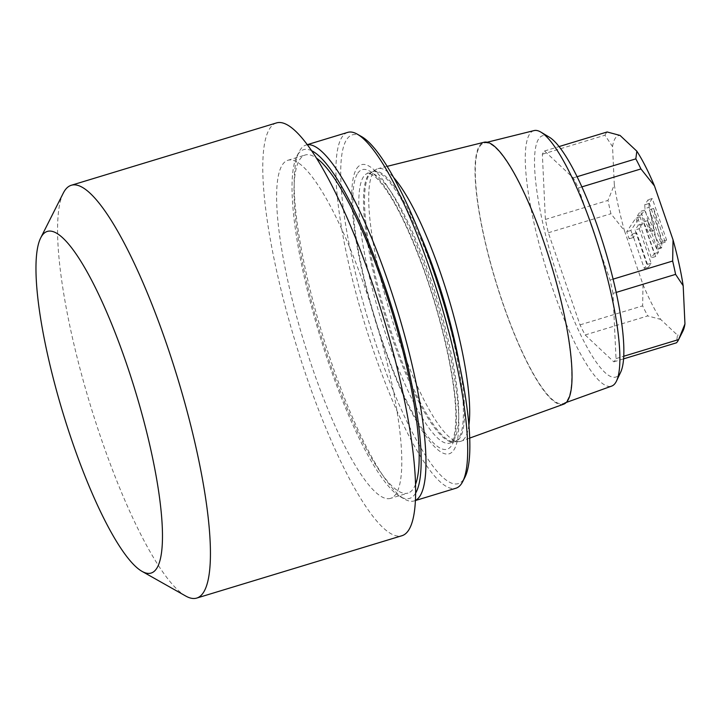<?xml version="1.0" encoding="UTF-8"?>
<svg xmlns="http://www.w3.org/2000/svg" width="721" height="721" viewBox="0 0 721 721"><rect width="100%" height="100%" fill="white"/><g stroke="black" fill="none" stroke-linecap="round" stroke-linejoin="round"><path stroke-width="0.54" stroke-dasharray="3.6 2.7" d="M63.313 193.048A215.723 45.675 -106.9 0 0 90.296 404.95A215.723 45.675 -106.9 0 0 185.757 596.051M276.494 122.921A215.723 45.675 73.1 0 0 269.96 128.212A215.723 45.675 -106.9 0 0 301.036 360.23A215.723 45.675 -106.9 0 0 401.912 535.73M390.566 498.364A176.672 37.402 -106.9 0 1 307.948 354.633A176.672 37.402 -106.9 0 1 282.497 164.622A176.672 37.402 73.1 0 1 287.85 160.287A176.672 37.402 73.1 0 1 370.468 304.019A176.672 37.402 73.1 0 1 395.919 494.029A176.672 37.402 -106.9 0 1 390.566 498.364L407.951 493.083A176.672 37.402 73.1 0 1 325.333 349.352A176.672 37.402 73.1 0 1 299.882 159.341A176.672 37.402 73.1 0 1 305.235 155.006A176.672 37.402 73.1 0 1 316.42 158.07M415.539 484.314A176.672 37.402 73.1 0 1 413.304 488.748A176.672 37.402 73.1 0 1 407.951 493.083M311.607 150.716A182.251 38.583 -106.9 0 0 298.088 154.141A182.251 38.583 -106.9 0 0 296.872 156.241A182.251 38.583 -106.9 0 0 319.673 335.265A182.251 38.583 -106.9 0 0 400.317 496.706A182.251 38.583 -106.9 0 0 415.098 493.948A182.251 38.583 -106.9 0 0 415.629 493.101M307.362 144.759A185.964 39.376 -106.9 0 0 306.01 145.056A185.964 39.376 -106.9 0 0 300.378 149.617A185.964 39.376 -106.9 0 0 299.134 151.761A185.964 39.376 -106.9 0 0 322.395 334.436A185.964 39.376 -106.9 0 0 404.688 499.175A185.964 39.376 -106.9 0 0 414.133 500.924A185.964 39.376 -106.9 0 0 415.422 500.41M347.747 132.376A185.964 39.376 -106.9 0 0 342.115 136.936A185.964 39.376 -106.9 0 0 368.9 336.95A185.964 39.376 -106.9 0 0 455.87 488.243M361.563 136.584A182.251 38.583 -106.9 0 0 346.783 139.342A182.251 38.583 -106.9 0 0 377.948 350.055A182.251 38.583 -106.9 0 0 463.792 479.159A182.251 38.583 -106.9 0 0 465.009 477.059M356.796 168.417A151.068 31.985 73.1 0 1 427.95 275.422A151.068 31.985 73.1 0 1 453.779 450.084A151.068 31.985 73.1 0 1 382.626 343.079A151.068 31.985 73.1 0 1 356.796 168.417M468.902 425.147A142.488 30.165 73.1 0 1 464.937 437.863A142.488 30.165 73.1 0 1 460.926 441.252A142.488 30.165 73.1 0 1 458.871 441.631A142.488 30.165 73.1 0 1 392.729 321.503A142.488 30.165 73.1 0 1 373.46 172.184A142.488 30.165 73.1 0 1 376.173 169.426A142.488 30.165 73.1 0 1 378.092 168.606A142.488 30.165 73.1 0 1 393.675 177.546M563.633 404.202A136.9 28.984 -106.9 0 1 499.545 293.636A136.9 28.984 -106.9 0 1 479.591 145.696A136.9 28.984 73.1 0 1 484.043 142.253M479.835 146.39A136.152 28.831 73.1 0 1 484.26 142.965A136.152 28.831 73.1 0 1 547.861 254.513A136.152 28.831 73.1 0 1 567.247 400.254A136.152 28.831 -106.9 0 1 563.416 403.49A136.152 28.831 -106.9 0 1 499.671 293.528A136.152 28.831 -106.9 0 1 479.835 146.39M534.063 130.582A133.52 28.272 -106.9 0 0 529.719 133.944A133.52 28.272 -106.9 0 0 549.177 278.234A133.52 28.272 -106.9 0 0 611.687 386.086M549.312 137.17A126.094 26.695 -106.9 0 0 538.713 138.856A126.094 26.695 -106.9 0 0 560.271 284.651A126.094 26.695 -106.9 0 0 619.663 373.965A126.094 26.695 -106.9 0 0 620.7 372.126M612.994 293.384A111.584 23.622 73.1 0 0 610.056 280.063L578.341 187.956A111.584 23.622 73.1 0 0 573.222 177.88L544.535 150.986A111.584 23.622 -106.9 0 0 542.354 154.231L545.382 219.445A111.584 23.622 -106.9 0 0 548.32 232.766L580.035 324.865A111.584 23.622 -106.9 0 0 585.155 334.95L613.841 361.843A111.584 23.622 -106.9 0 0 616.013 358.598L612.994 293.384L616.176 292.42M545.382 219.445L607.983 200.42A111.584 23.622 -106.9 0 0 610.93 213.74L624.458 230.738L643.015 284.633A104.139 22.054 -106.9 0 0 660.661 319.394L677.452 335.13L676.451 342.817M548.32 232.766L610.93 213.74M542.354 154.231L604.964 135.215L612.544 146.624L614.31 184.783L607.983 200.42M612.544 146.624A104.139 22.054 73.1 0 1 620.042 135.431M614.31 184.783A104.139 22.054 -106.9 0 0 624.458 230.738M682.877 331.164A104.139 22.054 73.1 0 1 677.452 335.13M649.134 207.306L648.918 203.529L652.28 198.5L666.61 240.111L665.222 242.193L653.614 208.477L661.707 243.328L661.923 247.114L661.229 248.15L647.53 220.671L658.426 252.323L655.614 256.532L641.284 214.921L644.457 210.181L654.461 230.26L649.134 207.306L644.962 208.576L644.745 204.791L648.107 199.771L662.437 241.382L661.049 243.464L649.441 209.748L657.534 244.599L657.75 248.375L657.047 249.421L643.357 221.942L654.253 253.594L651.442 257.803L637.112 216.192L640.284 211.451L650.288 231.522L644.962 208.576M639.221 228.728L651.108 263.255L648.458 267.212L636.571 232.685L633.326 237.533L630.884 230.45L640.032 216.796L642.465 223.889L639.221 228.728L635.048 229.999L646.935 264.517L644.286 268.473L632.398 233.955L629.154 238.804L626.711 231.711L635.859 218.066L638.292 225.15L635.048 229.999M616.013 358.598L623.746 356.246M585.155 334.95L647.755 315.924L660.661 319.394M613.841 361.843L623.575 358.878M643.015 284.633L642.636 305.848A111.584 23.622 -106.9 0 0 647.755 315.924M580.035 324.865L642.636 305.848M610.056 280.063L613.102 279.135M578.341 187.956L581.874 186.883M573.222 177.88L577.088 176.708M544.535 150.986L559.072 146.57M607.136 131.97A111.584 23.622 -106.9 0 0 604.964 135.215M654.461 230.26L650.288 231.522M644.457 210.181L640.284 211.451M641.284 214.921L637.112 216.192M655.614 256.532L651.442 257.803M658.426 252.323L654.253 253.594M647.53 220.671L643.357 221.942M661.229 248.15L657.047 249.421M653.614 208.477L649.441 209.748M665.222 242.193L661.049 243.464M666.61 240.111L662.437 241.382M652.28 198.5L648.107 199.771M651.108 263.255L646.935 264.517M642.465 223.889L638.292 225.15M640.032 216.796L635.859 218.066M630.884 230.45L626.711 231.711M633.326 237.533L629.154 238.804M636.571 232.685L632.398 233.955M648.458 267.212L644.286 268.473M357.742 173.256A146.084 30.931 73.1 0 1 426.544 276.738A146.084 30.931 73.1 0 1 451.526 445.641A146.084 30.931 -106.9 0 1 382.716 342.16A146.084 30.931 -106.9 0 1 357.742 173.256M458.871 441.631L453.842 441.766A141.154 29.885 -106.9 0 1 388.313 322.765A141.154 29.885 -106.9 0 1 369.224 174.852A141.154 29.885 73.1 0 1 371.91 172.121L367.773 173.283A141.001 29.849 73.1 0 0 363.501 176.744A141.001 29.849 -106.9 0 0 383.815 328.388A141.001 29.849 -106.9 0 0 449.751 443.1A141.001 29.849 -106.9 0 0 454.023 439.639A141.001 29.849 73.1 0 0 433.718 287.994A141.001 29.849 73.1 0 0 367.773 173.283C367.151 171.823 369.855 173.211 375.875 177.438C389.691 190.867 405.004 219.815 421.812 264.283C438.99 310.598 452.265 365.349 455.122 401.462C457.438 426.165 453.653 440.143 451.752 441.315L449.751 443.1L454.446 441.676A141.001 29.849 -106.9 0 0 458.718 438.215A141.001 29.849 73.1 0 0 438.404 286.57A141.001 29.849 73.1 0 0 372.469 171.859A141.001 29.849 73.1 0 0 368.197 175.32A141.001 29.849 -106.9 0 0 388.511 326.964A141.001 29.849 -106.9 0 0 454.446 441.676L453.842 441.766A141.154 29.885 -106.9 0 0 459.845 438.026A141.154 29.885 73.1 0 0 459.683 365.655M376.173 169.426L371.91 172.121A141.154 29.885 73.1 0 1 419.108 232.117M648.918 203.529L644.745 204.791M661.923 247.114L657.75 248.375M661.707 243.328L657.534 244.599M287.85 160.287L305.235 155.006M400.317 496.706L404.688 499.175M296.872 156.241L299.134 151.761M414.133 500.924L415.413 500.536M306.01 145.056L307.29 144.66M387.15 166.353L378.092 168.606M469.713 438.089L460.926 441.252M487.198 142.235L484.26 142.965M566.255 402.471L563.416 403.49"/><path stroke-width="1.08" d="M41.908 235.803A178.529 37.798 -106.9 0 0 40.718 237.858A178.529 37.798 -106.9 0 0 63.051 413.232A178.529 37.798 -106.9 0 0 142.055 571.383A178.529 37.798 -106.9 0 0 156.529 568.68A178.529 37.798 73.1 0 0 126.004 362.266A178.529 37.798 73.1 0 0 41.908 235.803M142.055 571.383L185.757 596.051A215.723 45.675 -106.9 0 0 196.716 598.079A215.723 45.675 -106.9 0 0 203.25 592.788A215.723 45.675 73.1 0 0 172.175 360.77A215.723 45.675 73.1 0 0 71.289 185.27A215.723 45.675 73.1 0 0 64.755 190.56A215.723 45.675 -106.9 0 0 63.313 193.048L40.718 237.858M196.716 598.079L401.912 535.73A215.723 45.675 -106.9 0 0 408.456 530.44A215.723 45.675 73.1 0 0 377.371 298.422A215.723 45.675 73.1 0 0 276.494 122.921L71.289 185.27M316.42 158.07A176.672 37.402 73.1 0 1 392.386 313.166A176.672 37.402 73.1 0 1 415.539 484.314M415.629 493.101A182.251 38.583 -106.9 0 0 393.513 312.824A182.251 38.583 -106.9 0 0 311.607 150.716M415.422 500.41A185.964 39.376 -106.9 0 0 419.766 496.354A185.964 39.376 -106.9 0 0 393.972 299.431A185.964 39.376 -106.9 0 0 307.362 144.759M415.413 500.536L455.87 488.243A185.964 39.376 -106.9 0 0 461.503 483.674A185.964 39.376 -106.9 0 0 462.747 481.538A185.964 39.376 -106.9 0 0 439.486 298.864A185.964 39.376 -106.9 0 0 357.192 134.115A185.964 39.376 -106.9 0 0 347.747 132.376L307.29 144.66M462.747 481.538L465.009 477.059A182.251 38.583 -106.9 0 0 442.207 298.034A182.251 38.583 -106.9 0 0 361.563 136.584L357.192 134.115M393.675 177.546A142.488 30.165 73.1 0 1 448.065 296.25A142.488 30.165 73.1 0 1 468.902 425.147M387.15 166.353L484.043 142.253A136.9 28.984 73.1 0 1 547.987 254.414A136.9 28.984 73.1 0 1 567.481 400.948A136.9 28.984 -106.9 0 1 563.633 404.202L469.713 438.089M566.255 402.471L611.687 386.086A133.52 28.272 -106.9 0 0 615.446 382.905A133.52 28.272 -106.9 0 0 616.536 380.949A133.52 28.272 -106.9 0 0 599.629 250.205A133.52 28.272 -106.9 0 0 540.948 132.15A133.52 28.272 -106.9 0 0 534.063 130.582L487.198 142.235M616.536 380.949L620.7 372.126A126.094 26.695 -106.9 0 0 604.73 248.655A126.094 26.695 -106.9 0 0 549.312 137.17L540.948 132.15M623.746 356.246L678.623 339.573L684.95 323.936L683.184 285.777A104.139 22.054 -106.9 0 0 673.035 239.823L654.479 185.928A104.139 22.054 -106.9 0 0 636.832 151.167L620.042 135.431L607.136 131.97L559.072 146.57M684.95 323.936A104.139 22.054 73.1 0 1 682.877 331.164L678.353 340.132A111.584 23.622 -106.9 0 0 678.623 339.573M616.176 292.42L675.595 274.368A111.584 23.622 -106.9 0 0 672.657 261.038L673.035 239.823M683.184 285.777L675.595 274.368M623.575 358.878L676.451 342.817A111.584 23.622 -106.9 0 0 678.353 340.132M613.102 279.135L672.657 261.038M581.874 186.883L640.942 168.939A111.584 23.622 -106.9 0 0 635.832 158.863L636.832 151.167M654.479 185.928L640.942 168.939M577.088 176.708L635.832 158.863M419.108 232.117A141.154 29.885 73.1 0 1 459.683 365.655"/></g></svg>
